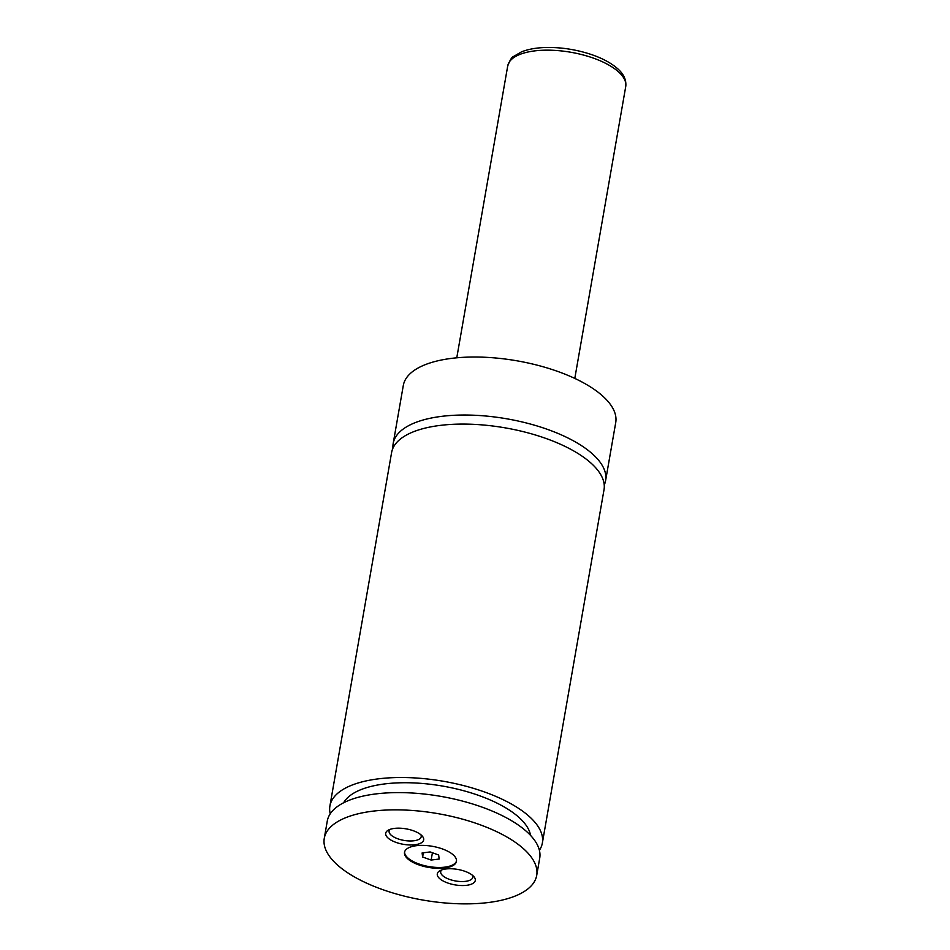<?xml version="1.0" encoding="UTF-8"?>
<svg xmlns="http://www.w3.org/2000/svg" width="950" height="950" viewBox="0 0 950 950"><rect width="100%" height="100%" fill="white"/><g stroke="black" fill="none" stroke-linecap="round" stroke-linejoin="round"><path stroke-width="1.43" d="M604.236 484.999A107.825 43.854 -170.1 0 0 605.613 480.581A107.825 43.854 -170.1 0 0 553.458 431.609A107.825 43.854 -170.1 0 0 441.334 416.397A107.825 43.854 -170.1 0 0 393.181 443.496A107.825 43.854 -170.1 0 0 392.968 448.127M539.398 850.309A107.825 43.854 -170.1 0 0 542.355 843.054L604.034 489.63A107.825 43.854 -170.1 0 0 551.879 440.669A107.825 43.854 -170.1 0 0 439.755 425.457A107.825 43.854 -170.1 0 0 391.602 452.556L329.911 805.98A107.825 43.854 -170.1 0 0 330.232 813.806M444.683 868.015A26.363 10.723 -170.1 0 0 456.451 861.389A26.363 10.723 -170.1 0 0 443.697 849.419A26.363 10.723 -170.1 0 0 416.29 845.702A26.363 10.723 -170.1 0 0 404.522 852.328A26.363 10.723 -170.1 0 0 417.276 864.298A26.363 10.723 -170.1 0 0 444.683 868.015M404.617 851.901A26.363 10.723 -170.1 0 0 417.881 863.609A26.363 10.723 -170.1 0 0 444.826 867.148A26.363 10.723 -170.1 0 0 456.499 860.961M466.676 885.305A19.285 7.849 -170.1 0 0 473.907 876.672A19.285 7.849 -170.1 0 0 445.906 868.977A19.285 7.849 -170.1 0 0 439.874 870.734A19.285 7.849 -170.1 0 0 443.128 880.971A19.285 7.849 -170.1 0 0 466.676 885.305M441.667 869.939A16.293 6.626 -170.1 0 0 440.705 871.649A16.293 6.626 -170.1 0 0 448.59 879.047A16.293 6.626 -170.1 0 0 465.536 881.351A16.293 6.626 -170.1 0 0 472.815 877.254A16.293 6.626 -170.1 0 0 472.494 875.318M415.067 844.74A19.285 7.849 -170.1 0 0 422.299 836.107A19.285 7.849 -170.1 0 0 394.298 828.412A19.285 7.849 -170.1 0 0 388.265 830.169A19.285 7.849 -170.1 0 0 391.519 840.406A19.285 7.849 -170.1 0 0 415.067 844.74M390.058 829.362A16.293 6.626 -170.1 0 0 389.108 831.084A16.293 6.626 -170.1 0 0 396.981 838.482A16.293 6.626 -170.1 0 0 413.927 840.774A16.293 6.626 -170.1 0 0 421.206 836.677A16.293 6.626 -170.1 0 0 420.886 834.741M605.613 480.581L615.731 422.572A107.825 43.854 -170.1 0 0 563.576 373.611A107.825 43.854 -170.1 0 0 451.464 358.387A107.825 43.854 -170.1 0 0 403.299 385.498L393.181 443.496M542.355 843.054A107.825 43.854 -170.1 0 0 490.188 794.093A107.825 43.854 -170.1 0 0 378.076 778.881A107.825 43.854 -170.1 0 0 329.911 805.98M530.551 835.394A95.843 38.986 -170.1 0 0 442.831 786.113A95.843 38.986 -170.1 0 0 343.615 802.774M488.549 902.5A107.825 43.854 -170.1 0 0 536.702 875.401A107.825 43.854 -170.1 0 0 484.548 826.441A107.825 43.854 -170.1 0 0 372.424 811.217A107.825 43.854 -170.1 0 0 324.271 838.328A107.825 43.854 -170.1 0 0 376.426 887.288A107.825 43.854 -170.1 0 0 488.549 902.5M536.702 875.401L539.719 858.147A107.825 43.854 -170.1 0 0 487.564 809.186A107.825 43.854 -170.1 0 0 375.44 793.974A107.825 43.854 -170.1 0 0 327.275 821.073L324.271 838.328M422.109 852.957L422.619 857.007L431.146 860.059L439.161 859.038L438.651 854.988L430.124 851.936L422.109 852.957M423.356 852.803L422.619 857.007M432.416 852.756L431.146 860.059M534.47 50.92A59.897 24.367 -170.1 0 0 507.716 65.978C509.972 60.064 511.896 56.905 513.511 56.501L521.503 51.858C528.081 49.234 536.097 47.785 545.538 47.5C560.476 47.167 575.332 49.376 590.116 54.114C601.742 57.938 610.874 62.771 617.512 68.59C623.77 74.041 626.513 80.026 625.729 86.569A59.897 24.367 -170.1 0 0 596.754 59.375A59.897 24.367 -170.1 0 0 534.47 50.92M507.716 65.978L456.772 357.817M625.729 86.569L574.798 378.409"/></g></svg>
